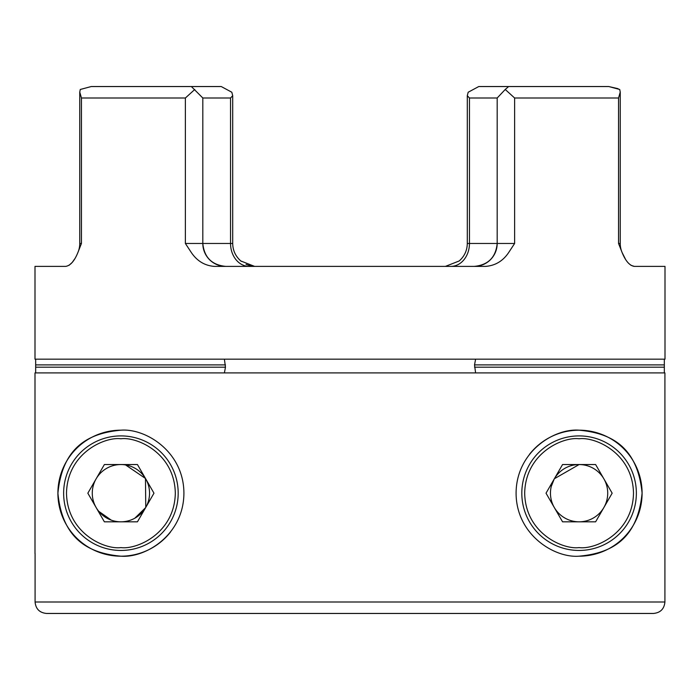 <?xml version="1.0" encoding="UTF-8"?>
<svg xmlns="http://www.w3.org/2000/svg" width="700" height="700" viewBox="0 0 700 700"><rect width="100%" height="100%" fill="white"/><g stroke="black" fill="none" stroke-linecap="round" stroke-linejoin="round"><path stroke-width="1.05" d="M630.989 265.335L634.305 266.385C629.659 265.685 625.599 261.091 622.134 252.586L625.38 259.026M620.244 243.469L618.555 243.469L622.134 252.586A22.907 22.907 0 0 1 620.244 243.469L620.244 92.111L619.727 89.478L620.244 92.111L618.555 98L514.622 98L505.225 89.478L497.184 98L497.184 243.469L514.622 243.469L508.637 252.586C502.941 261.039 495.267 265.632 485.625 266.385L214.375 266.385C204.829 265.685 197.155 261.091 191.362 252.586L185.377 243.469L202.816 243.469A22.907 22.907 90 0 0 225.724 266.385C211.82 265.011 204.181 257.381 202.816 243.469L202.816 98L191.362 86.546L91.21 86.546L191.362 86.546L91.21 86.546L80.272 89.478L79.756 92.111L79.756 243.469L81.445 243.469L77.866 252.586A22.907 22.907 0 0 0 79.756 243.469M77.866 252.586C74.445 261.039 70.394 265.632 65.695 266.385L35 266.385L35 359.161L665 359.161L665 266.385L634.305 266.385M664.326 359.161L664.326 372.908M35 553.543L35 372.908L664.913 372.908L664.913 602C664.221 608.965 660.406 612.78 653.45 613.454L482.808 613.454M35.674 372.908L35.674 359.161M69.011 265.335L72.196 262.456M72.249 262.395L74.62 259.026M134.838 518.201L145.644 507.614M145.766 507.395L145.469 478.468L125.58 464.931M98.752 511.324L111.239 520.135M554.295 478.861A28.639 28.639 0 0 1 603.89 478.861A28.639 28.639 0 0 1 579.093 521.815A28.639 28.639 0 0 1 554.295 478.861A28.639 28.639 0 0 1 579.093 464.546L554.356 478.748M554.234 478.966L551.25 486.474M240.8 260.951L241.281 261.345M246.032 264.381L251.204 266.079M445.41 266.385L459.174 260.977L445.41 266.385M663.898 364.892L474.53 364.892L475.606 359.161M474.53 364.892L475.606 372.908M224.394 372.908L225.47 367.185L224.394 359.161M120.907 430.185C145.784 428.181 183.741 451.745 183.907 493.036C183.873 534.538 145.889 558.171 120.907 556.185C89.442 553.289 62.562 540.032 57.908 493.299C62.449 446.434 89.294 433.108 120.907 430.185A63 63 0 0 0 57.908 493.185A63 63 0 0 0 170.529 532.009M579.093 556.185A63 63 0 0 0 642.093 493.185A63 63 0 0 0 579.093 430.185C610.558 433.072 637.438 446.329 642.093 493.062C637.551 539.928 610.706 553.254 579.093 556.185C554.216 558.18 516.259 534.616 516.093 493.325C516.128 451.824 554.111 428.19 579.093 430.185A63 63 0 0 0 529.471 454.361M185.308 86.546L221.252 86.546L231.822 92.243L232.706 95.69L232.706 243.469C232.82 250.46 235.532 256.287 240.826 260.977L254.59 266.385M460.407 259.849L459.174 260.977C464.468 256.287 467.18 250.46 467.294 243.469L467.294 95.69L468.177 92.243L478.748 86.546L608.79 86.546L618.056 88.681M35.087 553.446L35.087 602C35.761 608.947 39.576 612.771 46.55 613.454L217.192 613.454M505.225 89.478L508.637 86.546L608.79 86.546L478.748 86.546L468.177 92.243M80.272 89.478L91.21 86.546M185.377 243.469L185.377 98L81.445 98L79.756 92.111M185.377 98L194.775 89.478M619.727 89.478L608.79 86.546M664.913 602L35.087 602C35.761 608.947 39.576 612.771 46.55 613.454L653.45 613.454M232.706 95.69L230.545 98L230.545 243.469L232.706 243.469M497.184 243.469C495.819 257.381 488.18 265.011 474.276 266.385A22.907 22.907 -90 0 0 497.184 243.469L469.455 243.469L469.455 98L467.294 95.69L467.294 243.469L469.455 243.469A22.907 18.594 -90 0 1 450.861 266.385M202.816 98L230.545 98M508.646 86.546L478.748 86.546M469.455 98L497.184 98M579.093 550.454A57.269 57.269 0 0 1 521.815 493.185A57.269 57.269 0 0 1 579.093 435.908A57.269 57.269 0 0 1 636.361 493.185A57.269 57.269 0 0 1 579.093 550.454A57.269 57.269 0 0 0 636.361 493.185A57.269 57.269 0 0 0 579.093 435.908M595.621 521.815L612.159 493.185L595.621 464.546L562.555 464.546L546.026 493.185L562.555 521.815L595.621 521.815M579.093 521.815A28.639 28.639 0 0 0 603.89 507.5M120.907 550.454A57.269 57.269 0 0 1 63.639 493.185A57.269 57.269 0 0 1 120.907 435.908A57.269 57.269 0 0 1 178.185 493.185A57.269 57.269 0 0 1 120.907 550.454A57.269 57.269 0 0 0 178.185 493.185A57.269 57.269 0 0 0 120.907 435.908M96.11 507.5A28.639 28.639 0 0 0 120.907 521.815A28.639 28.639 0 0 1 96.11 478.861A28.639 28.639 0 0 1 120.907 464.546A28.639 28.639 0 0 0 96.11 478.861M137.445 521.815L153.974 493.185L137.445 464.546L104.379 464.546L87.841 493.185L104.379 521.815L137.445 521.815M120.907 464.546A28.639 28.639 0 0 1 145.705 507.5A28.639 28.639 0 0 1 120.907 521.815A28.639 28.639 0 0 0 145.705 507.5M618.555 243.469L618.555 98M514.622 98L514.622 243.469M81.445 98L81.445 243.469M225.47 364.892L36.102 364.892M36.102 367.185L225.47 367.185M249.139 266.385A22.907 18.594 90 0 1 230.545 243.469L202.816 243.469M663.898 367.185L474.53 367.185M579.093 547.593C563.176 549.78 525.42 533.452 524.685 493.185C525.42 452.909 563.176 436.59 579.093 438.769C595.009 436.59 632.756 452.909 633.5 493.185C632.756 533.452 595.009 549.78 579.093 547.593M120.907 547.593C104.991 549.78 67.244 533.452 66.5 493.185C67.244 452.909 104.991 436.59 120.907 438.769C136.824 436.59 174.58 452.909 175.315 493.185C174.58 533.452 136.824 549.78 120.907 547.593"/></g></svg>
